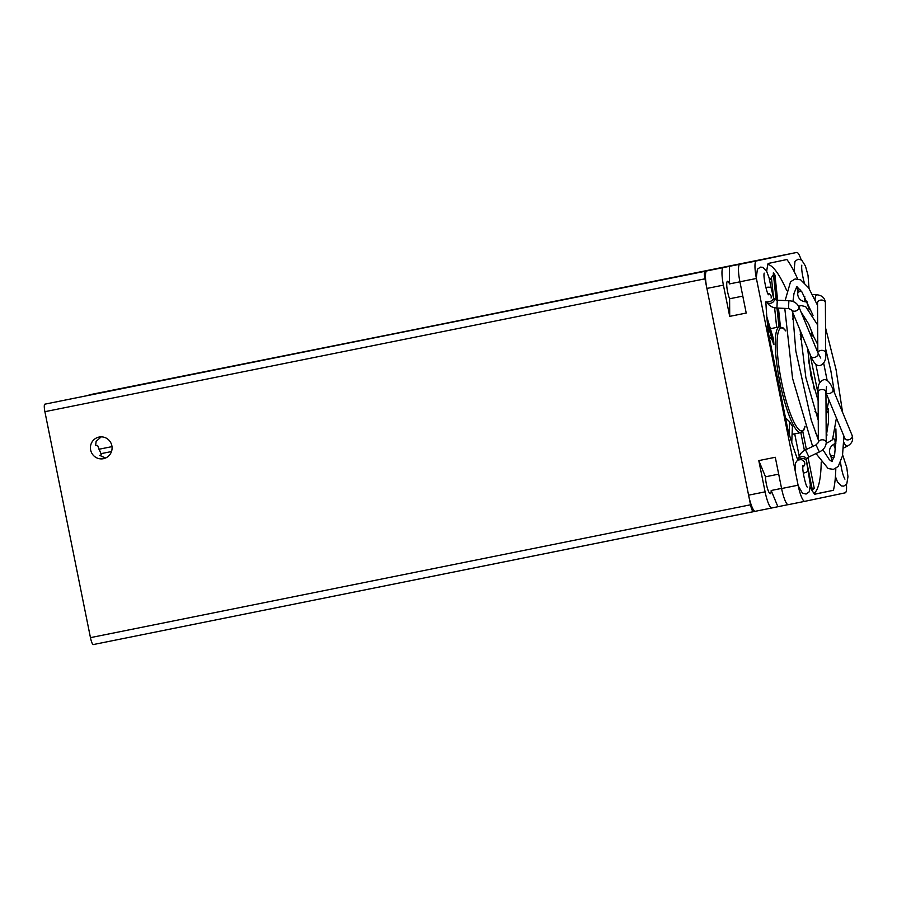 <?xml version="1.0" encoding="UTF-8"?>
<svg xmlns="http://www.w3.org/2000/svg" width="897" height="897" viewBox="0 0 897 897"><rect width="100%" height="100%" fill="white"/><g stroke="black" fill="none" stroke-linecap="round" stroke-linejoin="round"><path stroke-width="1.35" d="M629.907 286.233L647.152 282.734L629.907 286.233M158.421 381.135L175.666 377.637L158.421 381.135M105.611 457.997L99.758 455.441L101.417 454.712L97.616 445.484L95.62 445.529L96.114 441.414L101.215 436.839M111.856 445.731A11.033 10.82 78.1 0 1 103.525 458.67A11.033 10.82 78.1 0 1 90.664 450.092A11.033 10.82 78.1 0 1 98.973 437.074A11.033 10.82 78.1 0 1 111.856 445.731M764.031 259.087A17.166 3.364 78.6 0 0 763.751 259.087L747.246 262.406A17.166 3.364 78.6 0 0 747.246 262.406L706.802 270.916A17.166 3.364 78.6 0 0 706.903 288.442L748.591 495.166A17.166 3.364 78.6 0 0 755.263 511.301L93.322 644.562A7.355 1.446 -101.4 0 1 90.451 637.644L44.895 411.689A7.355 1.446 -101.4 0 1 44.85 404.177L749.118 262.014A7.355 1.446 -101.4 0 1 749.13 262.014A7.355 1.446 -101.4 0 1 749.23 262.002M93.322 644.562L753.39 511.705A7.355 1.446 -101.4 0 1 750.531 504.787L704.964 278.821A7.355 1.446 -101.4 0 1 704.919 271.32L89.05 394.871M798.218 485.793L802.479 493.204L806.078 494.056L809.195 491.859L810.35 484.817L806.493 461.271A3.924 2.713 179.7 0 0 806.358 460.553A3.924 2.713 179.7 0 0 799.844 459.342M795.056 470.163L795.482 463.054L797.59 460.083L801.47 459.567L804.026 461.383A3.924 3.622 140.2 0 1 802.804 467.045M834.019 457.537A3.924 2.725 157.5 0 1 830.757 456.147L829.994 454.297A3.924 2.725 -22.5 0 0 833.638 455.631A3.924 2.725 -22.5 0 0 834.58 455.351M806.358 460.553A3.924 2.713 -0.3 0 1 806.515 461.316A3.924 2.713 -0.3 0 1 806.504 461.54M773.55 297.871A3.924 2.725 -22.5 0 0 773.405 297.109A3.924 2.725 157.5 0 1 773.55 297.871A3.924 2.725 157.5 0 1 768.101 301.527M771.095 298.028A3.924 3.61 -163.2 0 0 767.765 293.297M800.023 289.428A3.924 2.713 179.7 0 0 797.657 291.94L797.668 293.936A3.924 2.713 -0.3 0 1 800.505 291.301A3.924 2.713 -0.3 0 1 801.402 291.2M765.859 287.511A3.924 1.334 172.8 0 1 766.33 287.41A3.924 1.334 172.8 0 1 771.196 288.105L773.405 297.154A3.924 2.725 -22.5 0 0 773.304 296.896M836.049 440.192A4.9 4.81 -101.9 0 0 835.141 439.866M729.418 266.308L723.307 267.598A17.166 3.364 78.6 0 0 723.408 285.123L729.71 316.372L746.214 313.042L739.913 281.793A17.166 3.364 78.6 0 1 739.812 264.279L729.418 266.308L729.519 283.912A10.304 2.018 78.6 0 0 727.534 281.243A10.304 2.018 78.6 0 0 727.59 291.76A10.304 2.018 78.6 0 0 729.609 298.768L742.794 296.122M801.111 259.682A17.166 3.364 78.6 0 0 796.749 252.438L756.306 260.96A17.166 3.364 78.6 0 0 756.406 278.474L798.095 485.21A17.166 3.364 78.6 0 0 804.777 501.345L845.221 492.823A17.166 3.364 78.6 0 0 846.432 484.492M780.244 255.757L796.749 252.438L780.255 255.757A17.166 3.364 78.6 0 0 780.244 255.757L763.739 259.087A17.166 3.364 78.6 0 0 763.739 259.087L747.246 262.406M777.89 506.693L771.173 490.491A10.304 2.018 78.6 0 1 770.377 493.742A10.304 2.018 78.6 0 1 766.363 484.066A10.304 2.018 78.6 0 1 765.5 476.8L758.795 460.598L765.096 491.848A17.166 3.364 78.6 0 0 771.768 507.982L787.992 504.663M758.795 460.598L775.288 457.279L781.59 488.529A17.166 3.364 78.6 0 0 788.272 504.663L804.777 501.345L788.272 504.663M835.522 431.479A4.9 4.81 -101.9 0 0 835.825 429.506M771.768 507.982A17.166 3.364 78.6 0 0 771.779 507.982L755.274 511.301A17.166 3.364 78.6 0 0 755.274 511.301L771.768 507.982M729.519 283.912L739.913 281.815M765.5 476.8L778.697 474.143M771.173 490.491L781.567 488.405M797.646 278.877A127.52 24.981 78.6 0 0 786.904 259.525L768.09 263.483A127.52 24.981 78.6 0 0 766.688 271.354M765.881 301.784A127.52 24.981 78.6 0 0 768.505 333.561L787.891 429.719A127.52 24.981 78.6 0 0 797.781 459.97M809.296 309.813A127.52 24.981 78.6 0 0 806.661 301.93M828.48 413.506L827.37 411.745M818.098 393.873L810.081 354.371M811.662 334.312L812.032 332.081M833.167 438.734L834.894 439.272A127.52 24.981 78.6 0 1 835.197 443.466M814.554 494.169L833.436 490.289A127.52 24.981 78.6 0 0 835.813 468.481M810.316 487.632A127.52 24.981 78.6 0 0 814.622 494.258L833.436 490.289M813.971 493.35A117.215 22.963 78.6 0 0 821.226 462.134M818.232 415.737A117.215 22.963 78.6 0 0 818.12 414.907M814.218 389.197A117.215 22.963 78.6 0 0 808.41 360.347M786.647 290.37A117.215 22.963 78.6 0 0 767.877 264.391M836.004 441.918L834.894 439.272M729.71 316.372L729.609 298.768M835.432 440.562A4.9 4.81 78.1 0 1 836.038 440.965M766.8 316.708L773.472 338.976L773.887 344.616L773.349 343.428L767.451 323.895M772.429 340.367L769.077 336.442M778.82 384.779L779.583 388.558M785.469 417.722L789.584 421.736L792.421 426.266L791.748 442.468M792.085 434.35L794.697 433.856L799.227 456.293M811.796 490.098L814.263 488.383L808.018 457.448M806.403 449.442L802.793 431.502M767.372 323.032L773.887 344.616M773.461 274.628L769.704 280.122M777.621 300.203L775.008 275.457L773.416 272.632A41.8 9.688 -28.1 0 1 773.304 273.159L776.14 300.035M776.981 308.03L778.977 326.968M773.416 272.632L776.309 300.069M777.15 308.041L779.134 326.934M801.122 337.048L800.18 334.2M818.154 439.407L818.356 438.454M90.451 637.644L750.531 504.787L704.964 278.821L44.895 411.689M44.85 404.177L704.919 271.32M98.939 449.262L112.002 446.628M840.097 463.536A3.924 1.334 -7.2 0 1 840.758 464.153L840.534 462.583M843.842 442.199A3.924 1.659 63.2 0 0 847.463 446.056A3.924 1.659 63.2 0 0 847.542 446.022C852.015 443.488 853.54 439.978 852.15 435.482A3.924 2.725 -22.5 0 1 848.54 439.822A3.924 2.725 -22.5 0 1 844.896 438.487L844.884 438.386M844.01 439.014A3.924 1.659 63.2 0 0 843.92 439.07L844.896 438.285M835.959 443.084L834.602 443.768A3.924 1.659 63.2 0 0 835.544 449.094M807.962 470.477A3.924 1.346 164.4 0 1 803.746 473.022A3.924 1.346 164.4 0 1 803.286 473.1M825.935 392.583A3.924 2.725 157.5 0 0 829.355 393.514A3.924 2.725 157.5 0 0 832.965 389.186C829.983 381.999 826.81 378.882 823.424 379.835C819.174 381.83 817.402 385.968 818.086 392.247A3.924 2.713 -0.3 0 1 822 389.511A3.924 2.713 -0.3 0 1 825.935 392.202L826.227 442.479A3.924 2.713 179.7 0 0 822.291 439.788A3.924 2.713 179.7 0 0 818.378 442.524L816.001 444.89L805.517 449.868L808.892 456.943L806.504 459.32A3.924 2.713 179.7 0 0 806.347 458.58A3.924 2.713 179.7 0 0 802.03 456.651A3.924 2.713 179.7 0 0 798.655 459.365C798.924 455.194 801.212 452.032 805.517 449.868M826.227 442.479C825.969 446.65 823.67 449.812 819.365 451.976L816.001 444.89M803.297 281.591A3.924 1.346 -15.6 0 0 803.757 280.66L804.217 282.42M817.829 352.555L817.537 302.794A3.924 2.713 -0.3 0 1 820.385 300.17A3.924 2.713 -0.3 0 1 825.386 302.749C824.926 298.062 822.157 295.416 817.066 294.81L812.525 294.485M815.126 299.789A3.924 1.648 -85.9 0 1 816.965 294.81A3.924 1.648 -85.9 0 1 817.066 294.81M816.505 302.637A3.924 1.648 -85.9 0 1 816.393 302.614L817.604 302.962M797.668 293.936C798.117 298.623 800.898 301.269 805.988 301.874A3.924 1.648 -85.9 0 1 804.788 296.649M788.878 300.719L788.508 308.557L791.625 309.79A3.924 2.725 157.5 0 0 796.289 310.81A3.924 2.725 157.5 0 0 798.868 306.796C797.007 303.063 793.677 301.033 788.867 300.719L777.273 300.192L776.914 308.03C772.115 307.705 768.774 305.686 766.913 301.953L766.857 301.818M777.273 300.192L774.167 298.948A3.924 2.725 157.5 0 1 774.313 299.688A3.924 2.725 157.5 0 1 771.072 303.152A3.924 2.725 157.5 0 1 766.913 301.953M817.873 352.667A3.924 2.713 179.7 0 1 820.677 350.447A3.924 2.713 179.7 0 1 825.677 353.026C826.372 359.316 824.59 363.453 820.34 365.449C816.965 366.402 813.781 363.285 810.798 356.098A3.924 2.725 -22.5 0 0 815.474 357.118A3.924 2.725 -22.5 0 0 818.053 353.093L820.777 358.06M723.307 267.598L706.802 270.916M756.306 260.96L739.812 264.279M765.096 491.848L748.591 495.166M798.095 485.21L781.59 488.529M756.406 278.474L739.913 281.793M723.408 285.123L706.903 288.442M785.615 330.556L783.07 327.876L779.504 326.856A53.943 10.573 78.6 0 0 779.807 381.92A53.943 10.573 78.6 0 0 800.797 432.634L794.193 433.957M812.357 489.852L806.515 460.834M804.418 450.451L800.819 432.623L803.712 430.28L805.08 426.546M789.08 433.8L789.584 421.736M766.823 316.944L773.472 338.976M771.487 278.193L773.517 297.367M774.604 307.727L776.679 327.427M774.907 274.987L777.564 300.203M778.394 308.097L780.368 326.788M785.649 330.881A52.474 10.282 78.6 0 0 781.5 381.584A52.474 10.282 78.6 0 0 804.979 426.243M101.036 453.658L111.486 451.55M825.532 327.797L836.06 369.62L842.575 412.373M843.92 436.133L842.485 455.855L838.224 466.44L833.436 469.366L828.166 468.57L816.012 453.568M812.637 446.482L792.544 378.299L784.785 308.389M785.144 300.551L790.537 281.781L795.09 278.978L800.629 279.808L808.623 287.836L817.559 305.35M835.903 428.912L836.071 439.171L834.558 455.452L831.945 461.641M813.041 315.329L801.862 291.861L796.783 286.636L794.013 293.409L792.937 301.515M792.6 312.178L795.83 351.052L811.202 419.964L818.367 439.934M822.818 449.644L829.344 459.668L831.956 461.663M832.304 461.293L830.869 456.349M840.758 464.153C841.891 471.34 843.292 476.329 844.94 479.144M835.421 476.576L837.484 481.924L841.33 485.939L843.774 486.129L846.779 483.999L847.957 476.722L846.779 467.561L842.653 454.936M834.602 443.768C830.14 446.291 828.604 449.801 829.994 454.297M825.935 392.202L826.529 386.506M807.322 487.06L807.322 487.071C806.089 487.194 801.761 469.535 802.972 465.408L802.961 465.42M847.542 446.022L843.516 448.052M825.946 392.729L844.896 438.487M832.965 389.186L852.15 435.482M819.365 451.976L808.892 456.954M818.086 392.247L818.378 442.524M806.504 459.32L806.515 461.316M797.668 291.704L797.119 286.816M771.196 288.105L769.065 277.722L766.677 271.32L762.831 267.306L760.387 267.127L757.393 269.246L756.283 277.846M768.55 294.754L768.55 294.754C767.227 294.687 762.977 277.016 764.188 273.103M809.049 288.486L808.006 275.278L805.439 266.028L801.683 260.04L798.083 259.188L794.966 261.397L794.024 271.309M803.757 280.66C802.041 273.742 801.391 268.584 801.806 265.187M807.491 301.986L805.988 301.874M825.677 353.026L825.386 302.749M788.508 308.557L776.914 308.03M818.053 353.093L798.868 306.796M810.798 356.098L791.625 309.79M774.167 298.948L773.405 297.109M823.693 363.24L827.18 380.586M828.929 399.95L826.07 413.954M818.221 414.975L814.958 411.532M800.449 339.458L802.086 335.074M809.677 332.888L813.971 337.149L817.784 344.639M815.822 364.148L819.589 382.84M807.592 348.361L810.933 375.832L818.142 400.645M825.655 348.877L830.835 370.719L834.535 392.976M836.43 418.036L832.506 439.743L827.662 442.748L826.227 442.77M818.356 437.198L815.642 432.982M792.78 319.399L793.621 314.612M798.666 306.337L801.088 305.563L805.674 306.628L817.672 324.994M828.234 408.853L828.548 421.512L826.507 434.574M802.097 313.333L801.952 314.23M800.102 330.264L805.854 377.559L818.255 420.289M826.182 434.294L827.101 434.989M802.176 313.737L808.646 323.952L813.725 336.79M779.504 326.856L770.422 328.683M778.45 308.097L780.424 326.788"/></g></svg>
